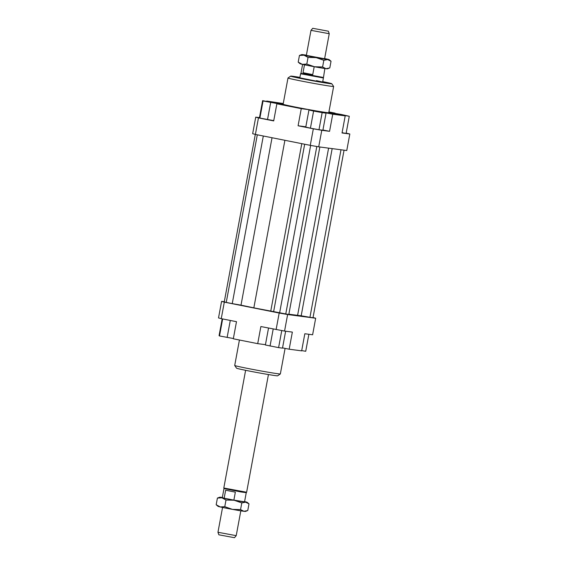 <?xml version="1.0" encoding="UTF-8"?>
<svg xmlns="http://www.w3.org/2000/svg" width="566" height="566" viewBox="0 0 566 566"><rect width="100%" height="100%" fill="white"/><g stroke="black" fill="none" stroke-linecap="round" stroke-linejoin="round"><path stroke-width="0.85" d="M217.96 532.273L236.213 535.662L234.473 537.7L218.851 534.806L217.96 532.281L222.558 507.447M268.44 374.543L246.627 492.243L246.245 492.682L240.833 491.932L223.995 488.557L222.304 497.684L224.164 498.193L225.643 490.213L235.35 492.144L233.871 500.125L224.164 498.193M246.62 492.243L223.803 488.012L223.995 488.564M324.863 68.528L323.398 77.988L300.581 73.757L299.824 77.832L317.165 81.306L322.648 82.056L316.429 80.634M323.207 77.443L300.956 73.318L300.581 73.757M328.351 31.194L312.729 28.3L328.351 31.194L329.242 33.727L310.989 30.338L306.326 55.496M303.022 72.689L312.729 74.62L307.076 74.394L303.022 72.689L304.487 64.807M246.245 492.682L244.554 501.809L233.871 500.125M314.201 66.703L312.729 74.62M273.675 102.849L266.395 101.448L273.675 102.849M319.252 111.799L313.642 110.851L319.252 111.799M338.22 114.077L345.501 115.478L338.22 114.077M333.636 86.457L328.775 112.691A23.213 0.608 -169.5 0 1 295.558 107.087A23.213 0.608 -169.5 0 1 283.127 104.236L287.988 77.995A23.213 0.608 10.5 0 0 300.426 80.853A23.213 0.608 10.5 0 0 333.636 86.457A23.213 0.608 10.5 0 0 333.629 86.435L331.775 83.733A20.892 0.545 -169.5 0 1 301.883 78.709A20.892 0.545 -169.5 0 1 290.705 76.127A20.892 0.545 -169.5 0 1 299.909 77.379M290.705 76.127L288.002 77.981A23.213 0.608 10.5 0 0 287.988 77.995M322.733 81.61A20.892 0.545 -169.5 0 1 331.775 83.733M285.087 348.394L280.354 373.928A23.213 0.608 -169.5 0 1 280.347 373.942A23.213 0.608 -169.5 0 1 247.144 368.325A23.213 0.608 -169.5 0 1 234.713 365.487A23.213 0.608 -169.5 0 1 234.713 365.466L239.425 340.017M234.713 365.487L236.574 368.19A20.892 0.545 10.5 0 0 247.759 370.744A20.892 0.545 10.5 0 0 277.644 375.803L280.347 373.942M218.518 317.922L221.249 318.658L224.313 302.117L221.582 301.381L218.518 317.922M221.249 318.658L236.489 321.686L233.319 338.801L257.707 343.654L260.876 326.547L284.564 331.068L287.627 314.526L279.187 313.033L276.116 329.575M221.582 301.381L224.292 301.735M283.255 103.528L266.692 101.066L281.932 104.102L281.868 104.462M346.166 133.081L349.823 134.001L346.76 150.542L318.708 146.835L321.778 130.293L313.331 128.8L310.267 145.342L318.708 146.835M349.823 134.001L342.034 132.975L345.203 115.86L332.737 114.212L329.568 131.326L321.778 130.293M342.083 132.72L346.109 133.392L349.279 116.278L341.213 114.452L334.025 113.242L333.954 113.624M252.662 133.689L255.393 134.425L258.464 117.884L255.733 117.148L252.662 133.689M255.393 134.425L310.267 145.342M255.733 117.148L259.476 117.643M313.331 128.8L298.091 125.772L301.261 108.658L276.873 103.804L273.703 120.912L258.464 117.884M329.568 131.326L322.924 130.003M305.831 126.791L298.091 125.772M318.983 129.734L322.882 130.251L326.051 113.143L308.944 109.995L305.774 127.109L310.423 128.164L318.983 129.734L322.153 112.627L326.051 113.143M276.873 103.804L284.67 104.837L281.932 104.102M317.462 111.361L308.994 110.002M301.261 108.658L309.05 109.691M328.804 112.514L345.203 115.86M284.564 331.068L292.353 332.101L289.184 349.208L301.65 350.856L304.826 333.749L312.616 334.775L315.679 318.233L287.627 314.526M313.04 317.526L315.679 318.233M265.447 344.68L257.707 343.654M289.184 349.208L282.54 347.885M308.873 334.28L305.725 351.281L301.699 350.602M285.632 331.209L282.498 348.14L278.599 347.623L281.755 330.572M278.599 347.623L265.39 344.991L268.525 328.068M270.046 346.052L273.201 328.995M233.369 338.518L219.502 335.956L222.657 318.934M227.129 337.47L230.284 320.455M219.502 335.956L219.07 335.645L222.183 318.842M334.025 113.242L334.435 113.716M334.464 113.561L342.055 115.238M342.09 115.075L349.279 116.278M328.846 112.309L334.973 113.405M308.944 109.995L313.599 111.056L310.423 128.164M313.599 111.056L322.153 112.627M317.498 111.177L332.737 114.212M263.056 100.96L277.878 103.684L262.624 100.649L263.056 100.96L259.886 118.068L273.753 120.636M270.682 102.474L267.513 119.589M262.624 100.649L259.447 117.756L259.886 118.068M328.917 111.905L335.022 113.122M257.311 134.807L226.244 302.421L224.263 301.883L255.301 134.397M226.244 302.421L232.244 303.617L263.31 135.996M232.244 303.617L241.003 305.159L272.034 137.736M241.003 305.159L253.844 307.854L284.896 140.297M288.858 314.215L301.183 315.778L332.164 148.61M297.56 315.566L328.591 148.143M301.183 315.778L309.942 317.321L340.994 149.778M309.942 317.321L313.005 317.731L344.057 150.188M279.187 313.033L224.313 302.117M253.844 307.854L288.801 314.526L319.854 146.983M270.767 311.081L301.791 143.658M273.597 311.845L304.664 144.231M279.59 313.04L310.656 145.412M285.731 314.123L316.804 146.495M314.47 66.753A13.924 0.368 -169.5 0 1 307.536 65.43A13.924 0.368 -169.5 0 1 302.279 64.326A13.924 0.368 -169.5 0 1 300.093 63.739L298.204 62.133L302.279 64.326L306.8 64.078L314.47 66.753L322.592 66.986L325.966 68.684A13.924 0.368 -169.5 0 1 314.47 66.753M328.91 68.288L327.452 68.804A13.924 0.368 -169.5 0 1 325.966 68.684L329.794 67.934L331.032 61.255L327.657 59.557A13.924 0.368 10.5 0 0 329.15 59.649A13.924 0.368 10.5 0 0 326.957 59.055A13.924 0.368 10.5 0 0 324.643 58.553M316.161 57.626L308.038 57.399L303.97 55.199A13.924 0.368 10.5 0 0 309.234 56.303A13.924 0.368 10.5 0 0 316.161 57.626A13.924 0.368 10.5 0 0 327.657 59.557L323.83 60.3L316.161 57.626M324.601 58.758L306.348 55.376M299.442 55.447L301.784 54.577A13.924 0.368 10.5 0 0 303.97 55.199L299.442 55.447L298.204 62.133M306.383 55.171A13.924 0.368 10.5 0 0 303.27 54.704A13.924 0.368 10.5 0 0 301.784 54.577M331.032 61.255L329.15 59.649M322.592 66.986L323.83 60.3M306.8 64.078L308.038 57.399M247.116 502.261L248.998 503.867L245.623 502.169L241.795 502.919L234.126 500.245L226.004 500.019L221.936 497.818A13.924 0.368 10.5 0 0 227.199 498.922A13.924 0.368 10.5 0 0 234.126 500.245A13.924 0.368 10.5 0 0 245.623 502.169A13.924 0.368 10.5 0 0 247.116 502.261A13.924 0.368 10.5 0 0 244.922 501.674A13.924 0.368 10.5 0 0 244.597 501.596M220.245 506.945L224.766 506.697L232.435 509.372A13.924 0.368 -169.5 0 1 225.509 508.049A13.924 0.368 -169.5 0 1 220.245 506.945A13.924 0.368 -169.5 0 1 218.059 506.351L216.177 504.745L220.245 506.945M222.346 497.472A13.924 0.368 10.5 0 0 221.235 497.316A13.924 0.368 10.5 0 0 219.757 497.196A13.924 0.368 10.5 0 0 221.936 497.818L217.415 498.066L219.757 497.196M240.557 509.598L243.932 511.296A13.924 0.368 -169.5 0 1 232.435 509.372L240.557 509.598L241.795 502.919M246.875 510.907L245.418 511.423A13.924 0.368 -169.5 0 1 243.932 511.296L247.759 510.553L248.998 503.867M217.415 498.066L216.177 504.745M226.004 500.019L224.766 506.697M245.616 370.313L223.803 488.012M302.605 64.404L300.956 73.318M312.729 28.3L310.989 30.338M329.242 33.727L324.58 58.878M323.398 77.988L322.648 82.056M240.819 510.829L236.213 535.662"/></g></svg>
